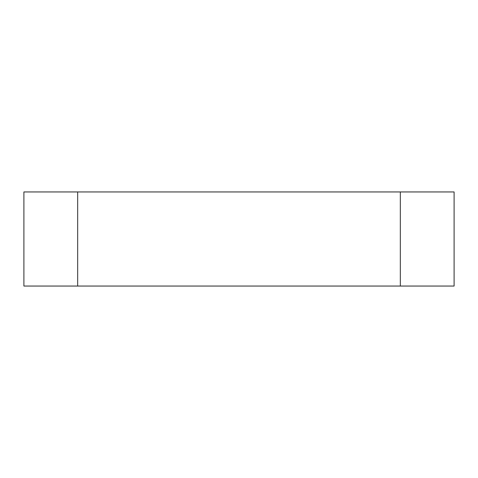 <?xml version="1.0" encoding="UTF-8"?>
<svg xmlns="http://www.w3.org/2000/svg" width="478" height="478" viewBox="0 0 478 478"><rect width="100%" height="100%" fill="white"/><g stroke="black" fill="none" stroke-linecap="round" stroke-linejoin="round"><path stroke-width="0.72" d="M400.325 191.947L23.9 191.947L23.9 286.053L454.1 286.053L454.1 191.947L400.325 191.947L400.325 286.053M77.675 191.947L77.675 286.053"/></g></svg>
